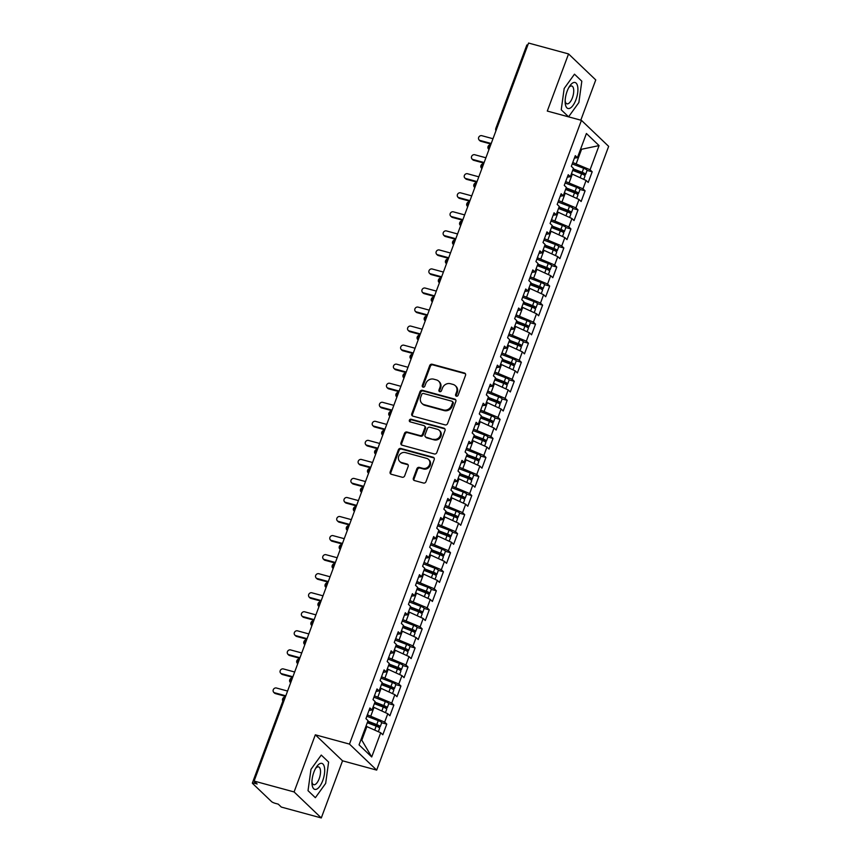 <?xml version="1.0" encoding="UTF-8"?>
<svg xmlns="http://www.w3.org/2000/svg" width="861" height="861" viewBox="0 0 861 861"><rect width="100%" height="100%" fill="white"/><g stroke="black" fill="none" stroke-linecap="round" stroke-linejoin="round"><path stroke-width="1.29" d="M456.395 396.2A1.421 1.27 -46.3 0 0 458.127 395.231L465.521 375.374A2.034 1.808 -46.3 0 0 464.423 373.017L432.168 364.235A2.034 1.808 -46.3 0 0 429.682 365.624L422.299 385.48A1.421 1.27 -46.3 0 0 423.063 387.138A1.421 1.27 -46.3 0 0 424.807 386.169L425.764 383.597A6.511 5.801 -46.3 0 1 433.718 379.174L436.409 379.905A6.511 5.801 -46.3 0 1 438.68 381.175A6.511 5.801 -46.3 0 1 439.917 387.45L438.959 390.022A1.421 1.27 -46.3 0 0 439.723 391.669A1.421 1.27 -46.3 0 0 441.467 390.7L442.425 388.128A6.511 5.801 -46.3 0 1 450.378 383.705L453.069 384.436A6.511 5.801 -46.3 0 1 455.34 385.717A6.511 5.801 -46.3 0 1 456.578 391.981L455.62 394.553A1.421 1.27 -46.3 0 0 456.395 396.2M413.366 478.21A2.034 1.808 -46.3 0 0 414.453 480.567L423.504 483.032A2.034 1.808 -46.3 0 0 425.991 481.654L434.202 459.591A2.034 1.808 -46.3 0 0 433.105 457.234L400.849 448.463A2.034 1.808 -46.3 0 0 398.363 449.84L390.162 471.903A2.034 1.808 -46.3 0 0 391.26 474.26L402.184 477.231A2.034 1.808 -46.3 0 0 404.67 475.853L408.179 466.404A2.034 1.808 -46.3 0 0 407.081 464.047L401.667 462.572A5.446 4.854 -46.3 0 1 399.762 461.507A5.446 4.854 -46.3 0 1 399.267 455.189A5.446 4.854 -46.3 0 1 405.38 452.574L426.615 458.353A5.446 4.854 -46.3 0 1 428.52 459.419A5.446 4.854 -46.3 0 1 429.015 465.736A5.446 4.854 -46.3 0 1 422.902 468.352L419.361 467.394A2.034 1.808 -46.3 0 0 416.875 468.771L413.366 478.21L414.044 478.867A2.034 1.808 -46.3 0 0 414.141 480.449M580.798 120.174L595.758 79.933L568.551 53.931L528.568 43.05L254.103 781.067L257.17 783.994L254.243 783.198A3.11 0.613 -159.6 0 0 252.348 783.09A3.11 0.613 -159.6 0 0 252.531 783.424L271.581 801.634A3.11 0.613 -159.6 0 0 275.337 803.356L278.254 804.142L281.321 807.069L321.293 817.95L342.549 760.812L376.677 770.1L349.469 744.098L315.33 734.81L294.085 791.937L254.103 781.067M568.551 53.931L547.295 111.069L581.433 120.346L349.469 744.098M445.126 424.893A2.034 1.808 -46.3 0 0 447.612 423.515L455.824 401.452A2.034 1.808 -46.3 0 0 454.726 399.095L422.471 390.313A2.034 1.808 -46.3 0 0 419.985 391.701L411.784 413.764A2.034 1.808 -46.3 0 0 412.882 416.121L445.126 424.893M445.008 430.522L436.807 452.585A2.034 1.808 -46.3 0 1 434.321 453.962L402.065 445.191A2.034 1.808 -46.3 0 1 400.968 442.834L404.476 433.384A2.034 1.808 -46.3 0 1 406.962 432.007L420.05 435.569A2.034 1.808 -46.3 0 0 422.536 434.181L424.86 427.917A2.034 1.808 -46.3 0 0 423.763 425.56L410.148 421.858A1.421 1.27 -46.3 0 1 409.524 419.92A1.421 1.27 -46.3 0 1 411.127 419.242L443.91 428.165A2.034 1.808 -46.3 0 1 445.008 430.522M376.677 770.1L608.652 146.359L581.433 120.346M580.454 149.502L599.062 145.595L586.416 133.498L577.419 157.681L575.309 155.669L571.338 166.334L573.448 168.347L570.337 176.731L568.228 174.718L564.256 185.384L566.366 187.397L563.255 195.781L561.146 193.757L557.175 204.423L559.284 206.446L556.163 214.819L554.064 212.807L550.093 223.473L552.202 225.485L549.081 233.869L546.972 231.857L543.011 242.522L545.121 244.535L542 252.919L539.89 250.895L535.929 261.561L538.039 263.584L534.918 271.958L532.808 269.945L528.848 280.611L530.957 282.623L527.836 291.007L525.727 288.995L521.755 299.66L523.865 301.673L520.754 310.046L518.645 308.034L514.674 318.699L516.783 320.712L513.673 329.096L511.563 327.083L507.592 337.749L509.701 339.761L506.591 348.145L504.481 346.122L500.51 356.788L502.62 358.811L499.509 367.184L497.4 365.172L493.428 375.837L495.538 377.85L492.417 386.234L490.307 384.221L486.347 394.887L488.456 396.899L485.335 405.283L483.225 403.26L479.265 413.926L481.374 415.949L478.253 424.322L476.144 422.31L472.183 432.975L474.293 434.988L471.171 443.372L469.062 441.349L465.101 452.014L467.211 454.038L464.09 462.411L461.98 460.398L458.009 471.064L460.118 473.076L457.008 481.46L454.899 479.448L450.927 490.113L453.037 492.126L449.926 500.51L447.817 498.487L443.845 509.152L445.955 511.176L442.845 519.549L440.735 517.536L436.764 528.202L438.873 530.215L435.752 538.599L433.653 536.586L429.682 547.252L431.791 549.264L428.67 557.648L426.561 555.625L422.6 566.29L424.71 568.303L421.589 576.687L419.479 574.674L415.519 585.34L417.628 587.353L414.507 595.737L412.397 593.713L408.437 604.379L410.546 606.402L407.425 614.776L405.316 612.763L401.355 623.429L403.454 625.441L400.343 633.825L398.234 631.813L394.263 642.478L396.372 644.491L393.262 652.875L391.152 650.851L387.181 661.517L389.29 663.54L386.18 671.914L384.071 669.901L380.099 680.567L382.209 682.579L379.098 690.963L376.989 688.951L373.017 699.616L375.127 701.629L372.006 710.002L369.896 707.99L365.936 718.655L368.045 720.668L359.048 744.862L371.704 756.959L380.702 732.765L365.99 726.21M599.062 145.595L590.076 169.778L572.759 162.514M572.242 163.924L583.65 168.272A4.144 0.818 -159.6 0 1 586.858 169.972A4.144 0.818 -159.6 0 1 587.084 170.424L592.185 171.791L590.076 169.778M592.185 171.791L588.214 182.457L586.104 180.444L582.983 188.828L565.677 181.563M565.16 182.973L576.569 187.321A4.144 0.818 -159.6 0 1 579.765 189.022A4.144 0.818 -159.6 0 1 580.002 189.474L585.093 190.841L582.983 188.828M585.093 190.841L581.132 201.506L579.022 199.494L575.901 207.867L558.595 200.602M558.068 202.012L569.476 206.36A4.144 0.818 -159.6 0 1 572.683 208.061A4.144 0.818 -159.6 0 1 572.92 208.513L578.011 209.89L575.901 207.867M578.011 209.89L574.05 220.556L571.941 218.533L568.82 226.917L551.514 219.652M550.986 221.062L562.394 225.41A4.144 0.818 -159.6 0 1 565.602 227.11A4.144 0.818 -159.6 0 1 565.838 227.562L570.929 228.929L568.82 226.917M570.929 228.929L566.968 239.595L564.859 237.582L561.738 245.966L544.432 238.691M558.757 246.59L563.847 247.979L561.738 245.966M563.847 247.979L559.887 258.644L557.777 256.632L554.656 265.005L537.35 257.74M551.675 265.64L556.766 267.028L554.656 265.005M556.766 267.028L552.794 277.694L550.685 275.671L547.574 284.055L530.268 276.79M544.593 284.69L549.684 286.067L547.574 284.055M549.684 286.067L545.713 296.733L543.603 294.72L540.493 303.094L523.187 295.829M537.512 303.729L542.602 305.117L540.493 303.094M542.602 305.117L538.631 315.783L536.521 313.759L533.411 322.143L516.094 314.878M515.578 316.288L526.986 320.636A4.144 0.818 -159.6 0 1 530.193 322.337A4.144 0.818 -159.6 0 1 530.419 322.789L535.52 324.156L533.411 322.143M535.52 324.156L531.549 334.821L529.44 332.809L526.329 341.193L509.012 333.928M508.496 335.338L519.904 339.686A4.144 0.818 -159.6 0 1 523.101 341.386A4.144 0.818 -159.6 0 1 523.337 341.839L528.428 343.205L526.329 341.193M528.428 343.205L524.467 353.871L522.358 351.858L519.237 360.232L501.931 352.967M501.403 354.377L512.812 358.725A4.144 0.818 -159.6 0 1 516.019 360.425A4.144 0.818 -159.6 0 1 516.256 360.877L521.346 362.255L519.237 360.232M521.346 362.255L517.386 372.921L515.276 370.897L512.155 379.281L494.849 372.017M494.322 373.426L505.73 377.775A4.144 0.818 -159.6 0 1 508.937 379.475A4.144 0.818 -159.6 0 1 509.174 379.927L514.265 381.294L512.155 379.281M514.265 381.294L510.304 391.959L508.194 389.947L505.073 398.331L487.767 391.055M487.24 392.476L498.648 396.824A4.144 0.818 -159.6 0 1 501.855 398.525A4.144 0.818 -159.6 0 1 502.092 398.977L507.183 400.343L505.073 398.331M507.183 400.343L503.222 411.009L501.113 408.997L497.992 417.37L480.686 410.105M480.158 411.515L491.566 415.863A4.144 0.818 -159.6 0 1 494.774 417.563A4.144 0.818 -159.6 0 1 495.01 418.015L500.101 419.382L497.992 417.37M500.101 419.382L496.13 430.048L494.031 428.035L490.91 436.419L473.604 429.155M473.076 430.565L484.485 434.913A4.144 0.818 -159.6 0 1 487.692 436.613A4.144 0.818 -159.6 0 1 487.929 437.065L493.019 438.432L490.91 436.419M493.019 438.432L489.048 449.098L486.939 447.085L483.828 455.458L466.522 448.194M465.995 449.603L477.403 453.951A4.144 0.818 -159.6 0 1 480.61 455.663A4.144 0.818 -159.6 0 1 480.847 456.104L485.938 457.482L483.828 455.458M485.938 457.482L481.966 468.147L479.857 466.124L476.746 474.508L459.44 467.243M458.913 468.653L470.321 473.001A4.144 0.818 -159.6 0 1 473.528 474.702A4.144 0.818 -159.6 0 1 473.754 475.154L478.856 476.52L476.746 474.508M478.856 476.52L474.885 487.186L472.775 485.173L469.665 493.557L452.348 486.282M466.684 494.182L471.774 495.57L469.665 493.557M471.774 495.57L467.803 506.236L465.693 504.223L462.572 512.596L445.266 505.332M459.602 513.231L464.682 514.62L462.572 512.596M464.682 514.62L460.721 525.285L458.612 523.262L455.491 531.646L438.184 524.381M452.52 532.281L457.6 533.659L455.491 531.646M457.6 533.659L453.639 544.324L451.53 542.312L448.409 550.696L431.103 543.42M445.428 551.32L450.518 552.708L448.409 550.696M450.518 552.708L446.558 563.374L444.448 561.361L441.327 569.734L424.021 562.47M423.494 563.88L434.902 568.228A4.144 0.818 -159.6 0 1 438.109 569.928A4.144 0.818 -159.6 0 1 438.346 570.38L443.437 571.747L441.327 569.734M443.437 571.747L439.476 582.413L437.366 580.4L434.245 588.784L416.939 581.519M416.412 582.929L427.82 587.277A4.144 0.818 -159.6 0 1 431.027 588.978A4.144 0.818 -159.6 0 1 431.264 589.43L436.355 590.797L434.245 588.784M436.355 590.797L432.383 601.462L430.274 599.45L427.164 607.823L409.858 600.558M409.33 601.968L420.738 606.316A4.144 0.818 -159.6 0 1 423.946 608.017A4.144 0.818 -159.6 0 1 424.182 608.469L429.273 609.846L427.164 607.823M429.273 609.846L425.302 620.512L423.192 618.489L420.082 626.873L402.776 619.608M402.248 621.018L413.657 625.366A4.144 0.818 -159.6 0 1 416.864 627.066A4.144 0.818 -159.6 0 1 417.101 627.518L422.191 628.885L420.082 626.873M422.191 628.885L418.22 639.551L416.111 637.538L413 645.922L395.694 638.647M395.167 640.067L406.575 644.415A4.144 0.818 -159.6 0 1 409.782 646.116A4.144 0.818 -159.6 0 1 410.008 646.568L415.11 647.935L413 645.922M415.11 647.935L411.138 658.6L409.029 656.588L405.918 664.961L388.602 657.696M388.085 659.106L399.493 663.454A4.144 0.818 -159.6 0 1 402.69 665.155A4.144 0.818 -159.6 0 1 402.926 665.607L408.017 666.984L405.918 664.961M408.017 666.984L404.057 677.65L401.947 675.627L398.826 684.011L381.52 676.746M381.003 678.156L392.412 682.504A4.144 0.818 -159.6 0 1 395.608 684.204A4.144 0.818 -159.6 0 1 395.845 684.656L400.935 686.023L398.826 684.011M400.935 686.023L396.975 696.689L394.865 694.676L391.744 703.06L374.438 695.785M388.774 703.685L393.854 705.073L391.744 703.06M393.854 705.073L389.893 715.739L387.784 713.726L384.663 722.099L367.356 714.834M366.829 716.244L378.237 720.592A4.144 0.818 -159.6 0 1 381.445 722.293A4.144 0.818 -159.6 0 1 381.681 722.745L386.772 724.112L384.663 722.099M386.772 724.112L382.811 734.777L380.702 732.765M372.006 710.002L369.003 710.411M361.06 739.448L361.814 740.169L366.915 726.458M361.814 740.169L371.704 756.959M379.098 690.963L376.085 691.361M370.887 715.792L373.997 707.408L373.071 707.161M387.784 713.726L373.997 707.408M386.18 671.914L383.167 672.323M377.968 696.743L381.079 688.37L380.153 688.111M394.865 694.676L381.079 688.37M393.262 652.875L390.248 653.273M385.05 677.704L388.16 669.32L387.235 669.072M401.947 675.627L388.16 669.32M400.343 633.825L397.33 634.223M392.132 658.654L395.253 650.281L394.316 650.023M409.029 656.588L395.253 650.281M407.425 614.776L404.412 615.184M399.213 639.615L402.335 631.231L401.398 630.973M416.111 637.538L402.335 631.231M414.507 595.737L411.504 596.135M406.295 620.566L409.416 612.182L408.48 611.934M423.192 618.489L409.416 612.182M421.589 576.687L418.586 577.096M413.377 601.516L416.498 593.143L415.572 592.885M430.274 599.45L416.498 593.143M428.67 557.648L425.668 558.046M420.459 582.477L423.58 574.093L422.654 573.846M437.366 580.4L423.58 574.093M435.752 538.599L432.749 538.997M427.551 563.428L430.661 555.044L429.736 554.796M444.448 561.361L430.661 555.044M442.845 519.549L439.831 519.958M434.633 544.378L437.743 536.005L436.818 535.746M451.53 542.312L437.743 536.005M449.926 500.51L446.913 500.908M441.715 525.339L444.825 516.955L443.899 516.708M458.612 523.262L444.825 516.955M457.008 481.46L453.995 481.859M448.796 506.29L451.917 497.916L450.981 497.658M465.693 504.223L451.917 497.916M464.09 462.411L461.076 462.82M455.878 487.251L458.999 478.867L458.063 478.608M472.775 485.173L458.999 478.867M471.171 443.372L468.169 443.77M462.96 468.201L466.081 459.817L465.144 459.57M479.857 466.124L466.081 459.817M478.253 424.322L475.25 424.731M470.041 449.151L473.163 440.778L472.226 440.52M486.939 447.085L473.163 440.778M485.335 405.283L482.332 405.682M477.123 430.113L480.244 421.729L479.319 421.481M494.031 428.035L480.244 421.729M492.417 386.234L489.414 386.632M484.216 411.063L487.326 402.679L486.4 402.431M501.113 408.997L487.326 402.679M499.509 367.184L496.496 367.593M491.297 392.024L494.408 383.64L493.482 383.382M508.194 389.947L494.408 383.64M506.591 348.145L503.577 348.544M498.379 372.974L501.489 364.59L500.564 364.343M515.276 370.897L501.489 364.59M513.673 329.096L510.659 329.505M505.461 353.925L508.571 345.552L507.646 345.293M522.358 351.858L508.571 345.552M520.754 310.046L517.741 310.455M512.543 334.886L515.664 326.502L514.727 326.254M529.44 332.809L515.664 326.502M527.836 291.007L524.823 291.405M519.624 315.836L522.745 307.452L521.809 307.205M536.521 313.759L522.745 307.452M534.918 271.958L531.915 272.367M526.706 296.787L529.827 288.413L528.891 288.155M543.603 294.72L529.827 288.413M542 252.919L538.997 253.317M533.788 277.748L536.909 269.364L535.983 269.116M550.685 275.671L536.909 269.364M549.081 233.869L546.078 234.267M540.869 258.698L543.991 250.325L543.065 250.067M557.777 256.632L543.991 250.325M556.163 214.819L553.16 215.228M547.962 239.659L551.072 231.275L550.147 231.017M564.859 237.582L551.072 231.275M563.255 195.781L560.242 196.179M555.044 220.61L558.154 212.226L557.228 211.978M571.941 218.533L558.154 212.226M570.337 176.731L567.324 177.14M562.125 201.56L565.236 193.187L564.31 192.929M579.022 199.494L565.236 193.187M496.883 128.267A3.11 0.613 20.4 0 0 495.85 128.354L526.814 45.073A3.11 0.613 20.4 0 1 527.847 44.987M577.419 157.681L574.405 158.09M569.207 182.521L572.317 174.137L571.392 173.89M586.104 180.444L572.317 174.137M294.085 791.937L321.293 817.95M568.583 116.816L578.872 102.524L581.821 81.203L574.481 74.186L564.181 88.479L561.232 109.799L568.583 116.816L561.232 109.799L564.181 88.479L574.481 74.186L581.821 81.203L578.872 102.524L568.583 116.816M342.549 760.812L315.33 734.81M328.611 762.082L321.261 755.065L310.972 769.357L308.023 790.678L315.363 797.695L325.662 783.402L328.611 762.082L325.662 783.402L315.363 797.695L308.023 790.678L310.972 769.357L321.261 755.065L328.611 762.082M576.289 163.472L581.39 149.76L580.637 149.039M489.758 147.403A3.11 0.613 -159.6 0 0 488.725 147.489L488.725 147.489A3.11 3.11 0 0 1 490.383 145.735M482.677 166.453A3.11 0.613 -159.6 0 0 481.643 166.539L481.643 166.539A3.11 3.11 0 0 1 483.301 164.774M475.595 185.492A3.11 0.613 -159.6 0 0 474.562 185.578A3.11 0.613 -159.6 0 0 474.562 185.589A3.11 3.11 0 0 1 476.219 183.823M468.513 204.541A3.11 0.613 -159.6 0 0 467.48 204.627L467.48 204.627A3.11 3.11 0 0 1 469.137 202.862M461.431 223.591A3.11 0.613 -159.6 0 0 460.398 223.677L460.398 223.677A3.11 3.11 0 0 1 462.056 221.912M454.35 242.63A3.11 0.613 -159.6 0 0 453.316 242.716A3.11 0.613 -159.6 0 0 453.316 242.727L453.456 245.041M447.268 261.679A3.11 0.613 -159.6 0 0 446.235 261.766L446.235 261.766A3.11 3.11 0 0 1 447.881 260M440.175 280.729A3.11 0.613 -159.6 0 0 439.153 280.804A3.11 0.613 -159.6 0 0 439.142 280.815A3.11 3.11 0 0 1 440.8 279.05M433.094 299.768A3.11 0.613 -159.6 0 0 432.061 299.854L432.061 299.854A3.11 3.11 0 0 1 433.718 298.1M426.012 318.818A3.11 0.613 -159.6 0 0 424.979 318.904L424.979 318.904A3.11 3.11 0 0 1 426.636 317.139M418.93 337.856A3.11 0.613 -159.6 0 0 417.897 337.942A3.11 0.613 -159.6 0 0 417.897 337.953A3.11 3.11 0 0 1 419.555 336.188M411.849 356.906A3.11 0.613 -159.6 0 0 410.815 356.992L410.815 356.992A3.11 3.11 0 0 1 412.473 355.227M404.767 375.956A3.11 0.613 -159.6 0 0 403.734 376.042L403.734 376.042A3.11 3.11 0 0 1 405.391 374.277M397.685 394.995A3.11 0.613 -159.6 0 0 396.652 395.081A3.11 0.613 -159.6 0 0 396.652 395.091A3.11 3.11 0 0 1 398.309 393.326M390.603 414.044A3.11 0.613 -159.6 0 0 389.57 414.13L389.57 414.13A3.11 3.11 0 0 1 391.228 412.365M383.522 433.083A3.11 0.613 -159.6 0 0 382.488 433.169A3.11 0.613 -159.6 0 0 382.478 433.18A3.11 3.11 0 0 1 384.135 431.415M376.429 452.133A3.11 0.613 -159.6 0 0 375.396 452.219L375.396 452.219A3.11 3.11 0 0 1 377.053 450.464M369.347 471.182A3.11 0.613 -159.6 0 0 368.314 471.268L368.314 471.268A3.11 3.11 0 0 1 369.972 469.503M362.266 490.221A3.11 0.613 -159.6 0 0 361.233 490.307A3.11 0.613 -159.6 0 0 361.233 490.318L361.372 492.632M355.184 509.271A3.11 0.613 -159.6 0 0 354.151 509.357L354.151 509.357A3.11 3.11 0 0 1 355.808 507.592M348.102 528.32A3.11 0.613 -159.6 0 0 347.069 528.396A3.11 0.613 -159.6 0 0 347.069 528.406A3.11 3.11 0 0 1 348.727 526.641M341.021 547.359A3.11 0.613 -159.6 0 0 339.987 547.445L339.987 547.445A3.11 3.11 0 0 1 341.645 545.691M333.939 566.409A3.11 0.613 -159.6 0 0 332.906 566.495L332.906 566.495A3.11 3.11 0 0 1 334.563 564.73M326.857 585.448A3.11 0.613 -159.6 0 0 325.824 585.534A3.11 0.613 -159.6 0 0 325.824 585.545A3.11 3.11 0 0 1 327.471 583.78M319.775 604.497A3.11 0.613 -159.6 0 0 318.742 604.583A3.11 0.613 -159.6 0 0 318.731 604.583A3.11 3.11 0 0 1 320.389 602.829M312.683 623.547A3.11 0.613 -159.6 0 0 311.65 623.633L311.65 623.633A3.11 3.11 0 0 1 313.307 621.868M305.601 642.586A3.11 0.613 -159.6 0 0 304.568 642.672A3.11 0.613 -159.6 0 0 304.568 642.683A3.11 3.11 0 0 1 306.225 640.918M298.519 661.635A3.11 0.613 -159.6 0 0 297.486 661.722L297.486 661.722A3.11 3.11 0 0 1 299.144 659.957M291.438 680.685A3.11 0.613 -159.6 0 0 290.405 680.76A3.11 0.613 -159.6 0 0 290.405 680.771A3.11 3.11 0 0 1 292.062 679.006M456.308 396.178A1.421 1.27 -46.3 0 1 456.308 395.199L457.256 392.627A6.511 5.801 -46.3 0 0 456.029 386.363L455.34 385.717M438.68 381.175L439.358 381.832A6.511 5.801 -46.3 0 1 440.595 388.096L439.637 390.668A1.421 1.27 -46.3 0 0 439.637 391.637M465.424 373.792A2.034 1.808 -46.3 0 0 465.101 373.663L432.846 364.892A2.034 1.808 -46.3 0 0 430.36 366.269L422.977 386.137A1.421 1.27 -46.3 0 0 422.977 387.106M455.727 399.87A2.034 1.808 -46.3 0 0 455.404 399.741L423.149 390.969A2.034 1.808 -46.3 0 0 420.663 392.347L412.462 414.41A2.034 1.808 -46.3 0 0 412.559 415.992M452.542 402.83A1.421 1.27 -46.3 0 0 451.777 401.172L423.472 393.477A1.421 1.27 -46.3 0 0 421.729 394.435L420.717 397.147A6.511 5.801 -46.3 0 0 421.955 403.422A6.511 5.801 -46.3 0 0 424.225 404.692L443.576 409.954A6.511 5.801 -46.3 0 0 451.541 405.531L452.542 402.83L453.23 403.475A1.421 1.27 -46.3 0 0 452.961 402.109L452.273 401.452M421.955 403.422L422.633 404.067A6.511 5.801 -46.3 0 0 424.914 405.337L424.225 404.692M453.23 403.475L452.219 406.188A6.511 5.801 -46.3 0 1 444.265 410.611L424.914 405.337M424.473 425.958L425.162 426.615A2.034 1.808 -46.3 0 1 425.538 428.574L423.214 434.837A2.034 1.808 -46.3 0 1 420.728 436.215L407.651 432.652A2.034 1.808 -46.3 0 0 405.165 434.041L401.646 443.48A2.034 1.808 -46.3 0 0 401.743 445.062M444.911 428.939A2.034 1.808 -46.3 0 0 444.588 428.81L411.806 419.888A1.421 1.27 -46.3 0 0 410.062 421.836M433.621 439.261A5.446 4.854 -46.3 0 0 439.734 436.645A5.446 4.854 -46.3 0 0 439.239 430.328A5.446 4.854 -46.3 0 0 437.345 429.262L429.854 427.217A2.034 1.808 -46.3 0 0 427.368 428.606L425.043 434.87A2.034 1.808 -46.3 0 0 426.141 437.227L434.299 439.906A5.446 4.854 -46.3 0 0 440.412 437.291A5.446 4.854 -46.3 0 0 439.917 430.974L439.239 430.328M425.431 436.828L426.109 437.474A2.034 1.808 -46.3 0 0 426.819 437.872L426.141 437.227M434.299 439.906L426.819 437.872M428.52 459.419L429.198 460.065A5.446 4.854 -46.3 0 1 429.693 466.393A5.446 4.854 -46.3 0 1 423.58 469.008L420.039 468.04A2.034 1.808 -46.3 0 0 417.553 469.417L414.044 478.867M399.762 461.507L400.44 462.163A5.446 4.854 -46.3 0 0 402.345 463.229L401.667 462.572M408.092 464.822A2.034 1.808 -46.3 0 0 407.77 464.703L402.345 463.229M434.105 458.009A2.034 1.808 -46.3 0 0 433.783 457.88L401.527 449.108A2.034 1.808 -46.3 0 0 399.041 450.486L390.84 472.549A2.034 1.808 -46.3 0 0 390.937 474.131M573.071 169.38L582.994 173.33L577.989 172.297A0.829 0.732 -46.6 0 0 577.634 172.286M573.254 168.874L582.154 172.275A4.144 0.818 20.4 0 1 585.362 173.976A4.144 0.818 20.4 0 1 585.598 174.428A4.144 0.818 20.4 0 1 583.101 174.288L582.23 174.051M572.683 170.403L581.595 173.793A4.144 0.818 20.4 0 1 584.802 175.493A4.144 0.818 20.4 0 1 585.028 175.945L583.758 179.368M490.77 144.691A2.594 2.314 -46.3 0 0 488.628 149.093L488.542 149.018M492.987 138.729L481.697 135.661A2.594 2.314 -46.3 0 0 479.921 140.418L480.815 141.269A2.594 2.314 133.7 0 1 479.911 140.763L479.017 139.912M491.007 144.045L480.815 141.269M491.211 143.496L479.921 140.418M565.989 188.419L575.912 192.369L570.908 191.346A0.829 0.732 -46.6 0 0 570.552 191.336M566.172 187.924L575.073 191.314A4.144 0.818 20.4 0 1 578.28 193.015A4.144 0.818 20.4 0 1 578.517 193.467A4.144 0.818 20.4 0 1 576.009 193.338L575.148 193.101M565.602 189.452L574.513 192.842A4.144 0.818 20.4 0 1 577.72 194.543A4.144 0.818 20.4 0 1 577.946 194.995L576.676 198.417M483.688 163.73A2.594 2.314 -46.3 0 0 481.547 168.143L481.46 168.067M558.907 207.469L568.83 211.419L563.826 210.385A0.829 0.732 -46.6 0 0 563.471 210.385M559.09 206.974L567.991 210.364A4.144 0.818 20.4 0 1 571.198 212.064A4.144 0.818 20.4 0 1 571.435 212.516A4.144 0.818 20.4 0 1 568.927 212.376L568.066 212.14M558.52 208.491L567.431 211.892A4.144 0.818 20.4 0 1 570.628 213.593A4.144 0.818 20.4 0 1 570.865 214.045L569.595 217.467M476.607 182.78A2.594 2.314 -46.3 0 0 474.465 187.181M551.815 226.518L561.738 230.468L556.733 229.435A0.829 0.732 -46.6 0 0 556.389 229.424M552.009 226.012L560.909 229.413A4.144 0.818 20.4 0 1 564.116 231.114A4.144 0.818 20.4 0 1 564.353 231.566A4.144 0.818 20.4 0 1 561.846 231.426L560.985 231.189M551.438 227.541L560.339 230.931A4.144 0.818 20.4 0 1 563.546 232.631A4.144 0.818 20.4 0 1 563.783 233.083L562.513 236.506M469.525 201.829A2.594 2.314 -46.3 0 0 467.383 206.231L467.297 206.156M544.733 245.557L554.656 249.507L549.652 248.485A0.829 0.732 -46.6 0 0 549.307 248.474M544.927 245.062L553.827 248.452A4.144 0.818 20.4 0 1 557.035 250.153A4.144 0.818 20.4 0 1 557.271 250.605L558.757 246.612A4.144 0.818 -159.6 0 0 558.52 246.16A4.144 0.818 -159.6 0 0 555.313 244.459L543.904 240.111M557.271 250.605A4.144 0.818 20.4 0 1 554.764 250.465L553.903 250.239M544.356 246.58L553.257 249.981A4.144 0.818 20.4 0 1 556.464 251.681A4.144 0.818 20.4 0 1 556.701 252.133L555.431 255.556M462.443 220.868A2.594 2.314 -46.3 0 0 460.301 225.27L460.215 225.195M485.905 157.778L474.615 154.711A2.594 2.314 -46.3 0 0 472.84 159.468L473.733 160.318A2.594 2.314 133.7 0 1 472.818 159.802L471.936 158.962M483.925 163.084L473.733 160.318M484.13 162.535L472.84 159.468M478.824 176.828L467.534 173.75A2.594 2.314 -46.3 0 0 465.758 178.518L466.64 179.357A2.594 2.314 133.7 0 1 465.736 178.851L464.854 178.001M476.843 182.134L466.64 179.357M477.048 181.585L465.758 178.518M471.742 195.867L460.452 192.799A2.594 2.314 -46.3 0 0 458.676 197.556L459.559 198.407A2.594 2.314 133.7 0 1 458.655 197.901L457.772 197.051M469.762 201.183L459.559 198.407M469.966 200.635L458.676 197.556M464.66 214.916L453.37 211.838A2.594 2.314 -46.3 0 0 451.594 216.606L452.477 217.446A2.594 2.314 133.7 0 1 451.573 216.94L450.69 216.1M462.68 220.222L452.477 217.446M462.884 219.673L451.594 216.606M575.955 99.725A13.475 5.51 105.2 0 0 577.031 84.421A13.475 5.51 105.2 0 0 569.638 86.175A13.475 5.51 105.2 0 0 567.108 91.277A13.475 5.51 105.2 0 0 565.171 102.577A13.475 5.51 105.2 0 0 569.315 108.486A13.475 5.51 105.2 0 0 575.955 99.725M565.15 100.963A9.223 3.767 105.2 0 0 566.947 103.815A9.223 3.767 105.2 0 0 572.393 97.81A9.223 3.767 105.2 0 0 571.79 86.014A9.223 3.767 105.2 0 0 568.798 87.553M322.735 780.604A13.475 5.51 105.2 0 0 323.811 765.3A13.475 5.51 105.2 0 0 316.428 767.054A13.475 5.51 105.2 0 0 313.888 772.156A13.475 5.51 105.2 0 0 311.962 783.456A13.475 5.51 105.2 0 0 316.095 789.365A13.475 5.51 105.2 0 0 322.735 780.604M311.94 781.842A9.223 3.767 105.2 0 0 313.727 784.694A9.223 3.767 105.2 0 0 319.183 778.688A9.223 3.767 105.2 0 0 318.57 766.893A9.223 3.767 105.2 0 0 315.589 768.432M537.651 264.607L547.574 268.557L542.57 267.523A0.829 0.732 -46.6 0 0 542.226 267.513M537.834 264.101L546.746 267.502A4.144 0.818 20.4 0 1 549.953 269.202A4.144 0.818 20.4 0 1 550.19 269.654L551.675 265.651A4.144 0.818 -159.6 0 0 551.438 265.199A4.144 0.818 -159.6 0 0 548.231 263.498L536.823 259.15M550.19 269.654A4.144 0.818 20.4 0 1 547.682 269.515L546.821 269.278M537.275 265.629L546.175 269.019A4.144 0.818 20.4 0 1 549.383 270.72A4.144 0.818 20.4 0 1 549.619 271.172L548.349 274.605M455.361 239.918A2.594 2.314 -46.3 0 0 453.209 244.32L453.134 244.244M457.568 233.955L446.278 230.888A2.594 2.314 -46.3 0 0 444.513 235.645L445.395 236.495A2.594 2.314 133.7 0 1 444.491 235.989L443.609 235.139M455.598 239.272L445.395 236.495M455.803 238.723L444.513 235.645M530.57 283.656L540.493 287.606L535.488 286.573A0.829 0.732 -46.6 0 0 535.144 286.562M530.753 283.151L539.664 286.541A4.144 0.818 20.4 0 1 542.871 288.252A4.144 0.818 20.4 0 1 543.097 288.704L544.593 284.7A4.144 0.818 -159.6 0 0 544.356 284.248A4.144 0.818 -159.6 0 0 541.149 282.548L529.741 278.2M543.097 288.704A4.144 0.818 20.4 0 1 540.6 288.564L539.739 288.327M530.193 284.679L539.094 288.069A4.144 0.818 20.4 0 1 542.301 289.77A4.144 0.818 20.4 0 1 542.538 290.222L541.257 293.644M448.269 258.967A2.594 2.314 -46.3 0 0 446.127 263.369L446.052 263.294M523.488 302.695L533.411 306.645L528.406 305.612A0.829 0.732 -46.6 0 0 528.062 305.612M523.671 302.2L532.582 305.59A4.144 0.818 20.4 0 1 535.779 307.291A4.144 0.818 20.4 0 1 536.016 307.743L537.512 303.75A4.144 0.818 -159.6 0 0 537.275 303.298A4.144 0.818 -159.6 0 0 534.068 301.587L522.659 297.239M536.016 307.743A4.144 0.818 20.4 0 1 533.519 307.603L532.658 307.377M523.111 303.718L532.012 307.119A4.144 0.818 20.4 0 1 535.219 308.819A4.144 0.818 20.4 0 1 535.456 309.271L534.175 312.694M441.187 278.006A2.594 2.314 -46.3 0 0 439.045 282.408L438.97 282.333M516.406 321.745L526.329 325.695L521.325 324.662A0.829 0.732 -46.6 0 0 520.97 324.651M516.589 321.239L525.501 324.64A4.144 0.818 20.4 0 1 528.697 326.341A4.144 0.818 20.4 0 1 528.934 326.793A4.144 0.818 20.4 0 1 526.437 326.653L525.576 326.416M516.019 322.767L524.93 326.158A4.144 0.818 20.4 0 1 528.137 327.858A4.144 0.818 20.4 0 1 528.374 328.31L527.093 331.733M434.105 297.056A2.594 2.314 -46.3 0 0 431.964 301.458L431.878 301.382M509.325 340.784L519.248 344.734L514.243 343.711A0.829 0.732 -46.6 0 0 513.888 343.7M509.508 340.289L518.408 343.679A4.144 0.818 20.4 0 1 521.615 345.379A4.144 0.818 20.4 0 1 521.852 345.831A4.144 0.818 20.4 0 1 519.355 345.691L518.483 345.465M508.937 341.817L517.848 345.207A4.144 0.818 20.4 0 1 521.056 346.908A4.144 0.818 20.4 0 1 521.282 347.36L520.012 350.782M427.024 316.095A2.594 2.314 -46.3 0 0 424.882 320.507L424.796 320.432M450.486 253.005L439.196 249.938A2.594 2.314 -46.3 0 0 437.431 254.695L438.314 255.545A2.594 2.314 133.7 0 1 437.41 255.028L436.527 254.189M448.516 258.322L438.314 255.545M448.721 257.762L437.431 254.695M443.404 272.054L432.114 268.976A2.594 2.314 -46.3 0 0 430.349 273.744L431.232 274.584A2.594 2.314 133.7 0 1 430.328 274.078L429.445 273.238M441.435 277.36L431.232 274.584M441.639 276.811L430.349 273.744M436.323 291.093L425.033 288.026A2.594 2.314 -46.3 0 0 423.268 292.783L424.15 293.633A2.594 2.314 133.7 0 1 423.246 293.127L422.353 292.277M434.353 296.41L424.15 293.633M434.557 295.861L423.268 292.783M429.241 310.143L417.951 307.076A2.594 2.314 -46.3 0 0 416.175 311.833L417.068 312.672A2.594 2.314 133.7 0 1 416.164 312.166L415.271 311.327M427.26 315.449L417.068 312.672M427.465 314.9L416.175 311.833M502.243 359.833L512.166 363.783L507.161 362.75A0.829 0.732 -46.6 0 0 506.806 362.75M502.426 359.338L511.326 362.729A4.144 0.818 20.4 0 1 514.534 364.429A4.144 0.818 20.4 0 1 514.77 364.881A4.144 0.818 20.4 0 1 512.263 364.741L511.402 364.504M501.855 360.856L510.767 364.257A4.144 0.818 20.4 0 1 513.963 365.957A4.144 0.818 20.4 0 1 514.2 366.409L512.93 369.832M419.942 335.144A2.594 2.314 -46.3 0 0 417.8 339.546L417.714 339.471M495.161 378.883L505.084 382.833L500.069 381.8A0.829 0.732 -46.6 0 0 499.724 381.789M495.344 378.377L504.245 381.778A4.144 0.818 20.4 0 1 507.452 383.479A4.144 0.818 20.4 0 1 507.689 383.931A4.144 0.818 20.4 0 1 505.181 383.791L504.32 383.554M494.774 379.905L503.685 383.296A4.144 0.818 20.4 0 1 506.881 384.996A4.144 0.818 20.4 0 1 507.118 385.448L505.848 388.871M412.86 354.194A2.594 2.314 -46.3 0 0 410.719 358.596L410.632 358.52M488.069 397.922L497.992 401.872L492.987 400.849A0.829 0.732 -46.6 0 0 492.643 400.839M488.262 397.427L497.163 400.817A4.144 0.818 20.4 0 1 500.37 402.517A4.144 0.818 20.4 0 1 500.607 402.97A4.144 0.818 20.4 0 1 498.099 402.83L497.238 402.604M487.692 398.944L496.593 402.345A4.144 0.818 20.4 0 1 499.8 404.046A4.144 0.818 20.4 0 1 500.037 404.498L498.767 407.92M405.779 373.233A2.594 2.314 -46.3 0 0 403.637 377.635L403.551 377.559M480.987 416.972L490.91 420.921L485.905 419.888A0.829 0.732 -46.6 0 0 485.561 419.877M481.181 416.466L490.081 419.867A4.144 0.818 20.4 0 1 493.288 421.567A4.144 0.818 20.4 0 1 493.525 422.019A4.144 0.818 20.4 0 1 491.018 421.879L490.157 421.642M480.61 417.994L489.511 421.384A4.144 0.818 20.4 0 1 492.718 423.085A4.144 0.818 20.4 0 1 492.955 423.537L491.685 426.97M398.697 392.282A2.594 2.314 -46.3 0 0 396.555 396.684L396.469 396.609M473.905 436.01L483.828 439.971L478.824 438.938A0.829 0.732 -46.6 0 0 478.479 438.927M474.088 435.515L482.999 438.906A4.144 0.818 20.4 0 1 486.207 440.617A4.144 0.818 20.4 0 1 486.433 441.058A4.144 0.818 20.4 0 1 483.936 440.929L483.075 440.692M473.528 437.044L482.429 440.434A4.144 0.818 20.4 0 1 485.636 442.134A4.144 0.818 20.4 0 1 485.873 442.586L484.603 446.009M391.615 411.321A2.594 2.314 -46.3 0 0 389.463 415.734M422.159 329.193L410.869 326.115A2.594 2.314 -46.3 0 0 409.093 330.882L409.976 331.722A2.594 2.314 133.7 0 1 409.072 331.216L408.189 330.366M420.179 334.498L409.976 331.722M420.383 333.95L409.093 330.882M415.077 348.231L403.787 345.164A2.594 2.314 -46.3 0 0 402.012 349.921L402.894 350.771A2.594 2.314 133.7 0 1 401.99 350.266L401.108 349.415M413.097 353.548L402.894 350.771M413.302 352.999L402.012 349.921M407.996 367.281L396.706 364.203A2.594 2.314 -46.3 0 0 394.93 368.971L395.812 369.81A2.594 2.314 133.7 0 1 394.908 369.304L394.026 368.465M406.015 372.587L395.812 369.81M406.22 372.038L394.93 368.971M400.903 386.32L389.613 383.253A2.594 2.314 -46.3 0 0 387.848 388.01L388.731 388.86A2.594 2.314 133.7 0 1 387.827 388.354L386.944 387.504M398.934 391.637L388.731 388.86M399.138 391.088L387.848 388.01M393.821 405.37L382.532 402.302A2.594 2.314 -46.3 0 0 380.766 407.059L381.649 407.91A2.594 2.314 133.7 0 1 380.745 407.393L379.862 406.553M391.852 410.675L381.649 407.91M392.056 410.127L380.766 407.059M466.823 455.06L476.746 459.01L471.742 457.977A0.829 0.732 -46.6 0 0 471.397 457.977M467.006 454.565L475.918 457.955A4.144 0.818 20.4 0 1 479.125 459.656A4.144 0.818 20.4 0 1 479.351 460.108A4.144 0.818 20.4 0 1 476.854 459.968L475.993 459.742M466.447 456.082L475.347 459.483A4.144 0.818 20.4 0 1 478.555 461.184A4.144 0.818 20.4 0 1 478.791 461.636L477.511 465.058M384.523 430.371A2.594 2.314 -46.3 0 0 382.381 434.773M386.74 424.419L375.45 421.341A2.594 2.314 -46.3 0 0 373.685 426.109L374.567 426.948A2.594 2.314 133.7 0 1 373.663 426.443L372.781 425.603M384.77 429.725L374.567 426.948M384.975 429.176L373.685 426.109M459.742 474.11L469.665 478.059L464.66 477.026A0.829 0.732 -46.6 0 0 464.316 477.016M459.925 473.604L468.836 477.005A4.144 0.818 20.4 0 1 472.032 478.705A4.144 0.818 20.4 0 1 472.269 479.157A4.144 0.818 20.4 0 1 469.772 479.017L468.911 478.781M459.365 475.132L468.266 478.522A4.144 0.818 20.4 0 1 471.473 480.223A4.144 0.818 20.4 0 1 471.71 480.675L470.429 484.097M377.441 449.42A2.594 2.314 -46.3 0 0 375.299 453.822L375.213 453.747M379.658 443.458L368.368 440.391A2.594 2.314 -46.3 0 0 366.603 445.148L367.486 445.998A2.594 2.314 133.7 0 1 366.582 445.492L365.699 444.642M377.688 448.775L367.486 445.998M377.893 448.226L366.603 445.148M452.66 493.149L462.583 497.098L457.578 496.076A0.829 0.732 -46.6 0 0 457.223 496.065M452.843 492.653L461.744 496.044A4.144 0.818 20.4 0 1 464.951 497.744A4.144 0.818 20.4 0 1 465.188 498.196L466.673 494.203A4.144 0.818 -159.6 0 0 466.447 493.751A4.144 0.818 -159.6 0 0 463.24 492.051L451.831 487.703M465.188 498.196A4.144 0.818 20.4 0 1 462.691 498.056L461.83 497.83M452.273 494.182L461.184 497.572A4.144 0.818 20.4 0 1 464.391 499.272A4.144 0.818 20.4 0 1 464.628 499.724L463.347 503.147M370.359 468.459A2.594 2.314 -46.3 0 0 368.217 472.872L368.131 472.797M372.576 462.508L361.286 459.44A2.594 2.314 -46.3 0 0 359.511 464.197L360.404 465.037A2.594 2.314 133.7 0 1 359.5 464.531L358.606 463.692M370.596 467.814L360.404 465.037M370.8 467.265L359.511 464.197M445.578 512.198L455.501 516.148L450.497 515.115A0.829 0.732 -46.6 0 0 450.142 515.104M445.761 511.703L454.662 515.093A4.144 0.818 20.4 0 1 457.869 516.794A4.144 0.818 20.4 0 1 458.106 517.246L459.591 513.242A4.144 0.818 -159.6 0 0 459.354 512.79A4.144 0.818 -159.6 0 0 456.158 511.09L444.75 506.742M458.106 517.246A4.144 0.818 20.4 0 1 455.598 517.106L454.737 516.869M445.191 513.221L454.102 516.622A4.144 0.818 20.4 0 1 457.309 518.322A4.144 0.818 20.4 0 1 457.535 518.774L456.265 522.196M363.277 487.509A2.594 2.314 -46.3 0 0 361.136 491.911L361.05 491.835M365.495 481.557L354.205 478.479A2.594 2.314 -46.3 0 0 352.429 483.247L353.322 484.086A2.594 2.314 133.7 0 1 352.407 483.581L351.525 482.73M363.514 486.863L353.322 484.086M363.719 486.314L352.429 483.247M438.497 531.248L448.42 535.198L443.415 534.164A0.829 0.732 -46.6 0 0 443.06 534.154M438.68 530.742L447.58 534.143A4.144 0.818 20.4 0 1 450.787 535.843A4.144 0.818 20.4 0 1 451.024 536.295L452.509 532.292A4.144 0.818 -159.6 0 0 452.273 531.84A4.144 0.818 -159.6 0 0 449.065 530.139L437.657 525.791M451.024 536.295A4.144 0.818 20.4 0 1 448.516 536.155L447.655 535.919M438.109 532.27L447.02 535.66A4.144 0.818 20.4 0 1 450.217 537.361A4.144 0.818 20.4 0 1 450.454 537.813L449.184 541.235M356.196 506.559A2.594 2.314 -46.3 0 0 354.054 510.96L353.968 510.885M358.413 500.596L347.123 497.529A2.594 2.314 -46.3 0 0 345.347 502.286L346.23 503.136A2.594 2.314 133.7 0 1 345.326 502.63L344.443 501.78M356.432 505.913L346.23 503.136M356.637 505.364L345.347 502.286M431.404 550.287L441.327 554.236L436.323 553.214A0.829 0.732 -46.6 0 0 435.978 553.203M431.598 549.792L440.498 553.182A4.144 0.818 20.4 0 1 443.706 554.882A4.144 0.818 20.4 0 1 443.942 555.334L445.428 551.341A4.144 0.818 -159.6 0 0 445.191 550.889A4.144 0.818 -159.6 0 0 441.984 549.189L430.575 544.841M443.942 555.334A4.144 0.818 20.4 0 1 441.435 555.194L440.574 554.968M431.027 551.309L439.928 554.71A4.144 0.818 20.4 0 1 443.135 556.41A4.144 0.818 20.4 0 1 443.372 556.863L442.102 560.285M349.114 525.597A2.594 2.314 -46.3 0 0 346.972 529.999L346.886 529.924M351.331 519.646L340.041 516.568A2.594 2.314 -46.3 0 0 338.265 521.335L339.148 522.175A2.594 2.314 133.7 0 1 338.244 521.669L337.361 520.83M349.351 524.952L339.148 522.175M349.555 524.403L338.265 521.335M424.322 569.336L434.245 573.286L429.241 572.253A0.829 0.732 -46.6 0 0 428.896 572.242M424.516 568.83L433.417 572.231A4.144 0.818 20.4 0 1 436.624 573.932A4.144 0.818 20.4 0 1 436.861 574.384A4.144 0.818 20.4 0 1 434.353 574.244L433.492 574.007M423.946 570.359L432.846 573.749A4.144 0.818 20.4 0 1 436.053 575.449A4.144 0.818 20.4 0 1 436.29 575.901L435.02 579.324M342.032 544.647A2.594 2.314 -46.3 0 0 339.891 549.049L339.804 548.974M344.249 538.685L332.959 535.617A2.594 2.314 -46.3 0 0 331.184 540.374L332.066 541.225A2.594 2.314 133.7 0 1 331.162 540.719L330.28 539.869M342.269 544.001L332.066 541.225M342.474 543.452L331.184 540.374M417.241 588.375L427.164 592.325L422.159 591.303A0.829 0.732 -46.6 0 0 421.815 591.292M417.434 587.88L426.335 591.27A4.144 0.818 20.4 0 1 429.542 592.971A4.144 0.818 20.4 0 1 429.779 593.423A4.144 0.818 20.4 0 1 427.271 593.294L426.41 593.057M416.864 589.408L425.764 592.798A4.144 0.818 20.4 0 1 428.972 594.499A4.144 0.818 20.4 0 1 429.208 594.951L427.939 598.373M334.951 563.686A2.594 2.314 -46.3 0 0 332.809 568.099L332.723 568.023M337.157 557.734L325.867 554.667A2.594 2.314 -46.3 0 0 324.102 559.424L324.984 560.274A2.594 2.314 133.7 0 1 324.08 559.758L323.198 558.918M335.187 563.04L324.984 560.274M335.392 562.491L324.102 559.424M410.159 607.425L420.082 611.375L415.077 610.341A0.829 0.732 -46.6 0 0 414.733 610.341M410.342 606.93L419.253 610.32A4.144 0.818 20.4 0 1 422.46 612.02A4.144 0.818 20.4 0 1 422.686 612.472A4.144 0.818 20.4 0 1 420.19 612.332L419.329 612.106M409.782 608.447L418.683 611.848A4.144 0.818 20.4 0 1 421.89 613.549A4.144 0.818 20.4 0 1 422.127 614.001L420.857 617.423M327.858 582.736A2.594 2.314 -46.3 0 0 325.716 587.137L325.641 587.062M330.075 576.784L318.785 573.706A2.594 2.314 -46.3 0 0 317.02 578.474L317.903 579.313A2.594 2.314 133.7 0 1 316.999 578.807L316.116 577.957M328.106 582.09L317.903 579.313M328.31 581.541L317.02 578.474M403.077 626.474L413 630.424L407.996 629.391A0.829 0.732 -46.6 0 0 407.651 629.38M403.26 625.969L412.171 629.369A4.144 0.818 20.4 0 1 415.379 631.07A4.144 0.818 20.4 0 1 415.605 631.522A4.144 0.818 20.4 0 1 413.108 631.382L412.247 631.145M402.7 627.497L411.601 630.887A4.144 0.818 20.4 0 1 414.808 632.587A4.144 0.818 20.4 0 1 415.045 633.039L413.764 636.462M320.776 601.785A2.594 2.314 -46.3 0 0 318.635 606.187L318.559 606.112M322.993 595.823L311.704 592.755A2.594 2.314 -46.3 0 0 309.938 597.512L310.821 598.363A2.594 2.314 133.7 0 1 309.917 597.857L309.034 597.007M321.024 601.139L310.821 598.363M321.228 600.591L309.938 597.512M395.995 645.513L405.918 649.463L400.914 648.441A0.829 0.732 -46.6 0 0 400.569 648.43M396.178 645.018L405.09 648.408A4.144 0.818 20.4 0 1 408.286 650.109A4.144 0.818 20.4 0 1 408.523 650.561A4.144 0.818 20.4 0 1 406.026 650.421L405.165 650.195M395.619 646.536L404.519 649.937A4.144 0.818 20.4 0 1 407.727 651.637A4.144 0.818 20.4 0 1 407.963 652.089L406.683 655.512M313.695 620.824A2.594 2.314 -46.3 0 0 311.553 625.226L311.467 625.161M315.912 614.872L304.622 611.794A2.594 2.314 -46.3 0 0 302.857 616.562L303.739 617.402A2.594 2.314 133.7 0 1 302.835 616.896L301.942 616.056M313.942 620.178L303.739 617.402M314.147 619.629L302.857 616.562M388.914 664.563L398.837 668.513L393.832 667.479A0.829 0.732 -46.6 0 0 393.477 667.469M389.097 664.068L397.997 667.458A4.144 0.818 20.4 0 1 401.204 669.158A4.144 0.818 20.4 0 1 401.441 669.61A4.144 0.818 20.4 0 1 398.944 669.471L398.073 669.234M388.526 665.585L397.438 668.975A4.144 0.818 20.4 0 1 400.645 670.687A4.144 0.818 20.4 0 1 400.871 671.139L399.601 674.561M306.613 639.874A2.594 2.314 -46.3 0 0 304.471 644.276L304.385 644.2M308.83 633.922L297.54 630.844A2.594 2.314 -46.3 0 0 295.764 635.612L296.658 636.451A2.594 2.314 133.7 0 1 295.753 635.945L294.86 635.095M306.85 639.228L296.658 636.451M307.054 638.679L295.764 635.612M381.832 683.612L391.755 687.562L386.75 686.529A0.829 0.732 -46.6 0 0 386.395 686.518M382.015 683.107L390.916 686.508A4.144 0.818 20.4 0 1 394.123 688.208A4.144 0.818 20.4 0 1 394.36 688.66A4.144 0.818 20.4 0 1 391.852 688.52L390.991 688.283M381.445 684.635L390.356 688.025A4.144 0.818 20.4 0 1 393.563 689.726A4.144 0.818 20.4 0 1 393.789 690.178L392.519 693.6M299.531 658.923A2.594 2.314 -46.3 0 0 297.389 663.325L297.303 663.25M301.748 652.961L290.458 649.894A2.594 2.314 -46.3 0 0 288.683 654.651L289.565 655.501A2.594 2.314 133.7 0 1 288.661 654.995L287.778 654.145M299.768 658.278L289.565 655.501M299.972 657.729L288.683 654.651M374.75 702.651L384.673 706.601L379.669 705.579A0.829 0.732 -46.6 0 0 379.314 705.568M374.933 702.156L383.834 705.546A4.144 0.818 20.4 0 1 387.041 707.247A4.144 0.818 20.4 0 1 387.278 707.699L388.763 703.706A4.144 0.818 -159.6 0 0 388.526 703.254A4.144 0.818 -159.6 0 0 385.319 701.554L373.911 697.195M387.278 707.699A4.144 0.818 20.4 0 1 384.77 707.559L383.909 707.333M374.363 703.674L383.274 707.075A4.144 0.818 20.4 0 1 386.471 708.775A4.144 0.818 20.4 0 1 386.707 709.227L385.437 712.65M292.449 677.962A2.594 2.314 -46.3 0 0 290.308 682.364M294.666 672.01L283.377 668.932A2.594 2.314 -46.3 0 0 281.601 673.7L282.483 674.54A2.594 2.314 133.7 0 1 281.579 674.034L280.697 673.194M292.686 677.316L282.483 674.54M292.891 676.768L281.601 673.7M367.658 721.701L377.581 725.651L372.576 724.618A0.829 0.732 -46.6 0 0 372.232 724.607M367.851 721.195L376.752 724.596A4.144 0.818 20.4 0 1 379.959 726.297A4.144 0.818 20.4 0 1 380.196 726.749A4.144 0.818 20.4 0 1 377.688 726.609L376.827 726.372M367.281 722.723L376.182 726.114A4.144 0.818 20.4 0 1 379.389 727.814A4.144 0.818 20.4 0 1 379.626 728.266L378.356 731.689M285.368 697.012A2.594 2.314 -46.3 0 0 282.871 701.026M287.585 691.049L276.295 687.982A2.594 2.314 -46.3 0 0 274.519 692.739L275.402 693.589A2.594 2.314 133.7 0 1 274.498 693.083L273.615 692.233M285.604 696.366L275.402 693.589M285.809 695.817L274.519 692.739M254.791 781.723L254.243 783.198M284.356 699.724A3.11 0.613 -159.6 0 0 283.323 699.81L252.348 783.09M457.256 392.627L456.578 391.981M439.637 390.668L438.959 390.022M440.595 388.096L439.917 387.45M422.977 386.137L422.299 385.48M430.36 366.269L429.682 365.624M432.846 364.892L432.168 364.235M465.101 373.663L464.423 373.017M456.308 395.199L455.62 394.553M412.462 414.41L411.784 413.764M420.663 392.347L419.985 391.701M423.149 390.969L422.471 390.313M455.404 399.741L454.726 399.095M444.265 410.611L443.576 409.954M452.219 406.188L451.541 405.531M401.646 443.48L400.968 442.834M405.165 434.041L404.476 433.384M407.651 432.652L406.962 432.007M420.728 436.215L420.05 435.569M423.214 434.837L422.536 434.181M425.538 428.574L424.86 427.917M411.806 419.888L411.127 419.242M444.588 428.81L443.91 428.165M417.553 469.417L416.875 468.771M420.039 468.04L419.361 467.394M423.58 469.008L422.902 468.352M407.77 464.703L407.081 464.047M390.84 472.549L390.162 471.903M399.041 450.486L398.363 449.84M401.527 449.108L400.849 448.463M433.783 457.88L433.105 457.234M581.595 173.793L580.131 177.71M583.65 168.272L582.154 172.275M574.513 192.842L573.049 196.76M576.569 187.321L575.073 191.314M567.431 211.892L565.968 215.81M569.476 206.36L567.991 210.364M560.339 230.931L558.886 234.849M562.394 225.41L560.909 229.413M553.257 249.981L551.804 253.898M555.313 244.459L553.827 248.452M546.175 269.019L544.722 272.937M548.231 263.498L546.746 267.502M539.094 288.069L537.641 291.987M541.149 282.548L539.664 286.541M532.012 307.119L530.559 311.036M534.068 301.587L532.582 305.59M524.93 326.158L523.477 330.075M526.986 320.636L525.501 324.64M517.848 345.207L516.385 349.125M519.904 339.686L518.408 343.679M510.767 364.257L509.303 368.174M512.812 358.725L511.326 362.729M503.685 383.296L502.221 387.213M505.73 377.775L504.245 381.778M496.593 402.345L495.14 406.263M498.648 396.824L497.163 400.817M489.511 421.384L488.058 425.302M491.566 415.863L490.081 419.867M482.429 440.434L480.976 444.351M484.485 434.913L482.999 438.906M475.347 459.483L473.894 463.401M477.403 453.951L475.918 457.955M468.266 478.522L466.813 482.44M470.321 473.001L468.836 477.005M461.184 497.572L459.72 501.489M463.24 492.051L461.744 496.044M454.102 516.622L452.638 520.528M456.158 511.09L454.662 515.093M447.02 535.66L445.557 539.578M449.065 530.139L447.58 534.143M439.928 554.71L438.475 558.628M441.984 549.189L440.498 553.182M432.846 573.749L431.393 577.666M434.902 568.228L433.417 572.231M425.764 592.798L424.312 596.716M427.82 587.277L426.335 591.27M418.683 611.848L417.23 615.766M420.738 606.316L419.253 610.32M411.601 630.887L410.148 634.805M413.657 625.366L412.171 629.369M404.519 649.937L403.066 653.854M406.575 644.415L405.09 648.408M397.438 668.975L395.974 672.893M399.493 663.454L397.997 667.458M390.356 688.025L388.892 691.943M392.412 682.504L390.916 686.508M383.274 707.075L381.81 710.992M385.319 701.554L383.834 705.546M376.182 726.114L374.729 730.031M378.237 720.592L376.752 724.596M495.85 128.354A3.11 3.11 0 0 0 495.947 130.764M488.865 149.814L488.725 147.489M481.783 168.853L481.643 166.539M474.702 187.902L474.562 185.589M467.62 206.941L467.48 204.627M454.974 240.962A3.11 3.11 0 0 0 453.316 242.716M460.538 225.991L460.398 223.677M446.375 264.079L446.235 261.766M439.282 283.129L439.142 280.815M432.2 302.179L432.061 299.854M425.119 321.218L424.979 318.904M418.037 340.267L417.897 337.953M410.955 359.306L410.815 356.992M403.874 378.356L403.734 376.042M396.792 397.405L396.652 395.091M389.71 416.444L389.57 414.13M382.618 435.494L382.478 433.18M375.536 454.543L375.396 452.219M362.89 488.553A3.11 3.11 0 0 0 361.233 490.307M368.454 473.582L368.314 471.268M354.291 511.671L354.151 509.357M347.209 530.72L347.069 528.406M340.127 549.77L339.987 547.445M333.046 568.809L332.906 566.495M325.964 587.859L325.824 585.545M318.871 606.897L318.731 604.583M311.79 625.947L311.65 623.633M304.708 644.997L304.568 642.683M297.626 664.035L297.486 661.722M284.98 698.056A3.11 3.11 0 0 0 283.323 699.81M290.544 683.085L290.405 680.771M587.084 170.424L585.598 174.428M580.002 189.474L578.517 193.467M572.92 208.513L571.435 212.516M565.838 227.562L564.353 231.566M530.419 322.789L528.934 326.793M523.337 341.839L521.852 345.831M516.256 360.877L514.77 364.881M509.174 379.927L507.689 383.931M502.092 398.977L500.607 402.97M495.01 418.015L493.525 422.019M487.929 437.065L486.433 441.058M480.847 456.104L479.351 460.108M473.754 475.154L472.269 479.157M438.346 570.38L436.861 574.384M431.264 589.43L429.779 593.423M424.182 608.469L422.686 612.472M417.101 627.518L415.605 631.522M410.008 646.568L408.523 650.561M402.926 665.607L401.441 669.61M395.845 684.656L394.36 688.66M381.681 722.745L380.196 726.749"/></g></svg>

